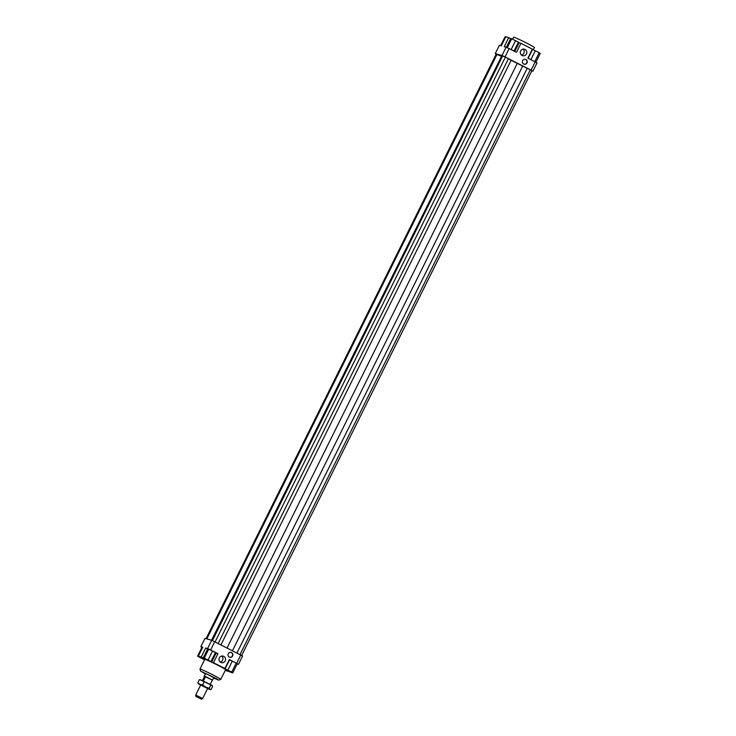 <?xml version="1.0" encoding="UTF-8"?>
<svg xmlns="http://www.w3.org/2000/svg" width="736" height="736" viewBox="0 0 736 736"><rect width="100%" height="100%" fill="white"/><g stroke="black" fill="none" stroke-linecap="round" stroke-linejoin="round"><path stroke-width="1.1" d="M204.093 676.844L205.105 677.488L204.111 677.221L204.433 676.016L212.612 680.147L213.716 677.654M204.323 676.393L212.612 680.147M205.105 677.488L203.43 680.846M210.174 684.232L212.299 680.358M202.556 698.446L195.73 695.014L200.744 684.912M201.452 699.191L195.813 696.357L201.452 699.191M202.52 680.432L204.111 677.221M204.295 676.007L205.657 673.55L213.845 677.672M514.758 51.446L519.092 42.798A11.61 0.524 -153.6 0 0 518.3 42.43M533.287 49.827L534.437 47.509A11.61 0.524 -153.6 0 0 525.467 42.476A11.61 0.524 -153.6 0 0 513.958 37.214A11.61 0.524 -153.6 0 0 513.636 37.186L512.633 39.201M219.356 657.892A3.367 3.275 -74.5 0 1 223.174 656.135A3.367 3.275 -74.5 0 1 225.198 660.873A3.367 3.275 -74.5 0 1 221.38 662.63A3.367 3.275 -74.5 0 1 219.356 657.892M220.156 661.986A3.367 3.275 105.5 0 0 221.794 656.07M520.637 50.968A3.367 3.275 -74.5 0 1 524.455 49.211A3.367 3.275 -74.5 0 1 526.479 53.949A3.367 3.275 -74.5 0 1 522.661 55.706A3.367 3.275 -74.5 0 1 520.637 50.968M521.438 55.053A3.367 3.275 105.5 0 0 523.075 49.137M228.234 653.743A2.521 2.447 -74.5 0 1 231.086 652.427A2.521 2.447 -74.5 0 1 232.604 655.969A2.521 2.447 -74.5 0 1 229.742 657.276A2.521 2.447 -74.5 0 1 228.234 653.743M229.614 657.239A2.521 2.447 105.5 0 0 232.337 655.896A2.521 2.447 105.5 0 0 230.957 652.4M522.634 60.674A2.521 2.447 -74.5 0 1 525.486 59.358A2.521 2.447 -74.5 0 1 527.004 62.9A2.521 2.447 -74.5 0 1 524.152 64.207A2.521 2.447 -74.5 0 1 522.634 60.674M524.023 64.17A2.521 2.447 105.5 0 0 526.746 62.827A2.521 2.447 105.5 0 0 525.357 59.331M227.24 670.008L230.653 671.72L227.24 670.008M206.66 659.612L208.831 660.597L206.66 659.612M203.136 659.033L199.723 657.312L203.136 659.033M199.971 669.052L204.783 659.355A11.61 0.524 26.4 0 1 205.114 659.382A11.61 0.524 26.4 0 1 208.362 660.698A11.61 0.524 26.4 0 1 211.628 662.198A11.61 0.524 26.4 0 1 223.045 668.021A11.61 0.524 26.4 0 1 224.968 669.153A11.61 0.524 26.4 0 1 225.593 669.686L220.772 679.383A11.61 0.524 -153.6 0 0 211.802 674.342A11.61 0.524 -153.6 0 0 200.302 669.079A11.61 0.524 -153.6 0 0 199.971 669.052A11.61 0.524 -153.6 0 0 199.971 669.079L200.67 671.149L216.752 678.785L218.417 680.055L213.67 678.031M218.684 680.092L220.754 679.402A11.61 0.524 -153.6 0 0 220.772 679.383M205.344 673.9L200.67 671.149M509.146 48.585L506.11 47.187L501.98 55.494L505.025 56.902L509.146 48.585L516.47 52.32L520.941 43.314L532.358 49.137L527.887 58.144L535.21 61.87L531.088 70.187L532.873 71.245L537.004 62.928L535.21 61.87M506.11 47.187L504.215 46.662L508.686 37.656L510.628 38.64M505.025 56.902L531.088 70.187M224.802 669.052L229.264 660.063M223.045 668.021L224.894 668.527L229.365 659.52L238.473 664.314L242.604 656.006L211.701 640.256L207.58 648.563L210.625 649.971L214.746 641.654M211.701 640.256L204.967 638.388L200.845 646.705L202.731 647.229L198.269 656.236L201.213 657.055L205.684 648.048L207.58 648.563M210.625 649.971L217.939 653.706L213.468 662.713L224.894 668.527M240.81 654.939L236.679 663.256M201.958 647.367L200.845 646.705M202.63 647.441L202.05 647.192L197.579 656.199L204.553 659.815M215.298 652.832L217.939 653.706M211.582 662.179L216.053 653.182M205.684 648.048L207.626 649.032M208.362 660.698L201.213 657.055M225.4 670.064L232.116 672.796L224.968 669.153M528.025 58.208L532.266 49.671M496.193 54.197L495.245 53.636L499.376 45.319L501.262 45.844L505.733 36.837L508.686 37.656M532.873 71.245L531.806 70.95M518.3 42.44L519.055 42.789M238.473 664.314L237.204 663.964M236.201 663.081L229.512 659.879L225.041 668.886L226.118 669.631L232.797 672.842L237.268 663.835L236.201 663.081L231.73 672.088L227.856 670.11L232.328 661.103M500.646 45.669L505.043 36.8L505.632 37.058M506.34 47.288L510.71 38.484L511.713 38.76L507.26 47.72M511.713 38.76L518.429 42.191L514.013 51.069M515.568 40.609L511.115 49.588M519.092 42.798L520.941 43.314M528.154 58.273L532.514 49.487L539.203 52.688L534.759 61.64M535.32 50.71L530.877 59.662M539.203 52.688L540.27 53.443L535.891 62.275M225.216 670.432L227.222 670.993M227.139 671.149L225.354 670.165M204.258 659.401L200.422 657.34M200.385 657.423L197.579 656.199M198.269 656.236L204.7 659.52M208.711 649.152L207.708 648.876L203.237 657.883L210.956 661.581L215.427 652.574L208.711 649.152L204.24 658.159L203.237 657.883M210.956 661.581L208.095 660.008L212.566 651.001M208.095 660.008L204.24 658.159M213.468 662.713L211.628 662.198M227.856 670.11L225.041 668.886M232.797 672.842L231.73 672.088M241.656 655.445L531.889 70.776L530.297 69.837L511.143 60.297L220.975 644.837M517.298 63.333L227.093 647.947M511.143 60.297L508.456 58.705L218.196 643.42M508.456 58.705L505.374 57.132L215.124 641.847M505.374 57.132L502.67 55.881L212.428 640.587M502.67 55.881L501.878 55.669L211.692 640.246M501.658 56.102L211.572 640.219M495.245 53.636L501.98 55.494M501.4 56.341L496.23 54.105L206.043 638.692M497.03 54.326L206.834 638.903M530.297 69.837L240.037 654.552M527.224 68.264L236.964 652.979M522.652 66.157L232.484 650.698M199.824 679.622L212.235 685.575M211.931 685.253L212.575 686.421L211.931 685.253L200.56 679.806M207.543 688.629L209.861 689.411L205.657 687.093L198.499 683.965L197.855 682.806L199.98 684.37L202.621 684.894L205.657 687.093L209.217 688.252L209.861 689.411L211.039 689.522L209.861 689.411M200.606 685.179L197.855 682.806L199.392 679.696M200.689 685.014L207.626 688.464M212.575 686.421L211.039 689.522M210.754 685.142L209.217 688.252M204.166 681.784L202.621 684.894M201.544 699.2L202.658 698.464L207.672 688.362M195.813 696.357L195.73 695.014M210.045 689.623L210.606 689.595"/></g></svg>
